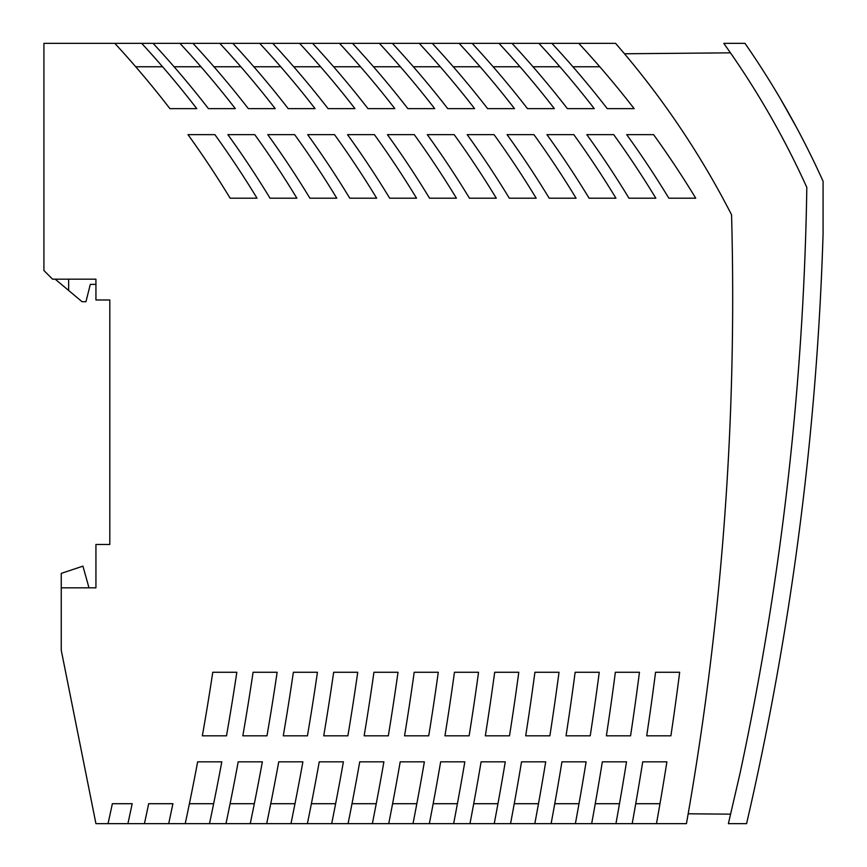 <?xml version="1.0" encoding="UTF-8"?>
<svg xmlns="http://www.w3.org/2000/svg" width="867" height="867" viewBox="0 0 867 867"><rect width="100%" height="100%" fill="white"/><g stroke="black" fill="none" stroke-linecap="round" stroke-linejoin="round"><path stroke-width="1.3" d="M179.946 43.35A962.37 962.37 0 0 1 235.315 108.635L208.438 108.635A962.37 962.37 0 0 0 153.069 43.35L615.559 43.35A854.428 854.428 0 0 1 731.553 214.788A3017.593 3017.593 0 0 1 686.447 823.65L656.471 823.65A2988.549 2988.549 0 0 0 666.896 761.833L642.718 761.833A2964.663 2964.663 0 0 1 632.195 823.65L656.471 823.65M114.802 43.35L141.679 43.35A962.37 962.37 0 0 1 196.776 108.635L169.899 108.635A962.37 962.37 0 0 0 114.802 43.35L43.914 43.35L43.914 270.504L52.584 279.174L95.934 279.174L95.934 299.982L109.806 299.982L109.806 544.476L95.934 544.476L95.934 587.826L61.254 587.826L61.254 573.38L82.929 566.151L88.998 587.826M153.069 43.35L141.679 43.35M419.238 43.35A962.37 962.37 0 0 1 474.607 108.635L447.73 108.635A962.37 962.37 0 0 0 392.361 43.35M348.079 823.65A2685.576 2685.576 0 0 0 359.729 761.833L383.897 761.833A2709.375 2709.375 0 0 1 372.355 823.65L290.976 823.65A2629.611 2629.611 0 0 0 302.886 761.833L278.73 761.833A2605.834 2605.834 0 0 1 266.7 823.65L290.976 823.65M499.002 43.35A962.37 962.37 0 0 1 554.371 108.635L527.494 108.635A962.37 962.37 0 0 0 472.125 43.35M744.981 43.35L723.793 43.35L731.098 53.754A849.66 849.66 0 0 1 806.819 187.402A3017.16 3017.16 0 0 1 739.984 773.537L728.388 823.65L746.585 823.65A3034.5 3034.5 0 0 0 823.086 233.743L823.086 181.29A867 867 0 0 0 744.981 43.35M559.898 66.759L533.021 66.759M299.592 43.35A962.37 962.37 0 0 1 354.961 108.635L328.084 108.635A962.37 962.37 0 0 0 272.715 43.35M232.833 43.35A962.37 962.37 0 0 1 288.202 108.635L315.079 108.635A962.37 962.37 0 0 0 259.71 43.35M335.627 803.709L311.383 803.709M510.555 823.65A2845.05 2845.05 0 0 0 521.522 761.833L545.711 761.833A2868.903 2868.903 0 0 1 534.82 823.65L494.233 823.65A2829.021 2829.021 0 0 0 505.277 761.833L481.098 761.833A2805.178 2805.178 0 0 1 469.968 823.65L494.233 823.65M280.724 66.759L253.847 66.759M599.78 66.759L572.903 66.759M68.623 279.174L68.623 290.445L82.062 301.716L85.963 301.716L90.298 284.376L95.934 284.376M538.483 803.709L514.25 803.709M626.516 761.833L602.337 761.833A2924.792 2924.792 0 0 1 591.662 823.65L615.938 823.65A2948.667 2948.667 0 0 0 626.516 761.833M352.479 43.35A962.37 962.37 0 0 1 407.848 108.635L434.725 108.635A962.37 962.37 0 0 0 379.356 43.35M619.493 803.709L595.25 803.709M185.224 823.65L209.5 823.65A2549.847 2549.847 0 0 0 221.8 761.833L197.643 761.833A2526.102 2526.102 0 0 1 185.224 823.65L168.707 823.65L172.923 803.709L148.68 803.709A2486.22 2486.22 0 0 1 144.431 823.65L168.707 823.65M376.235 803.709L352.002 803.709M512.007 43.35A962.37 962.37 0 0 1 567.376 108.635L594.253 108.635A962.37 962.37 0 0 0 538.884 43.35M312.597 43.35A962.37 962.37 0 0 1 367.966 108.635L394.843 108.635A962.37 962.37 0 0 0 339.474 43.35M388.73 823.65L413.006 823.65A2749.257 2749.257 0 0 0 424.375 761.833L400.207 761.833A2725.436 2725.436 0 0 1 388.73 823.65L372.355 823.65M551.119 823.65L575.385 823.65A2908.785 2908.785 0 0 0 586.114 761.833L561.935 761.833A2884.921 2884.921 0 0 1 551.119 823.65L534.82 823.65M440.252 66.759L413.375 66.759M459.12 43.35A962.37 962.37 0 0 1 514.489 108.635L487.612 108.635A962.37 962.37 0 0 0 432.243 43.35M331.682 823.65A2669.493 2669.493 0 0 0 343.397 761.833L319.24 761.833A2645.705 2645.705 0 0 1 307.406 823.65M551.889 43.35A962.37 962.37 0 0 1 607.258 108.635L634.135 108.635A962.37 962.37 0 0 0 578.766 43.35M213.64 803.709L189.407 803.709M254.324 803.709L230.091 803.709M219.828 43.35A962.37 962.37 0 0 1 275.197 108.635L248.32 108.635A962.37 962.37 0 0 0 192.951 43.35M400.37 66.759L373.493 66.759M68.623 290.445L55.195 279.174M262.354 761.833L238.197 761.833A2565.973 2565.973 0 0 1 225.984 823.65L250.249 823.65A2589.729 2589.729 0 0 0 262.354 761.833M480.134 66.759L453.257 66.759M360.488 66.759L333.611 66.759M781.33 100.334L780.278 98.545M781.265 100.225L796.806 127.969M791.939 119.017L790.39 116.221M788.146 112.222L783.714 104.452M797.759 542.493L798.724 535.167L797.759 542.493M796.209 553.85L795.202 561.177L796.209 553.85M782.641 102.588L779.509 97.234M780.018 98.09L780.365 98.686M796.405 127.221L789.349 114.368M780.148 98.318L795.884 126.246M659.982 803.709L635.739 803.709M294.986 803.709L270.753 803.709M108.039 823.65L127.904 823.65A2470.083 2470.083 0 0 0 132.185 803.709L112.352 803.709A2450.673 2450.673 0 0 1 108.039 823.65L95.934 823.65L61.254 650.25L61.254 587.826M320.606 66.759L293.729 66.759M497.951 803.709L473.718 803.709M579.004 803.709L554.761 803.709M520.016 66.759L493.139 66.759M429.36 823.65L453.636 823.65A2789.139 2789.139 0 0 0 464.831 761.833L440.664 761.833A2765.307 2765.307 0 0 1 429.36 823.65L413.006 823.65M240.842 66.759L213.965 66.759M200.96 66.759L174.083 66.759M135.707 66.759L162.584 66.759M277.137 672.272L253.077 672.272A2565.93 2565.93 0 0 1 242.825 735.823L266.982 735.823A2589.729 2589.729 0 0 0 277.137 672.272M444.944 735.823A2765.275 2765.275 0 0 0 454.449 672.272L478.541 672.272A2789.139 2789.139 0 0 1 469.123 735.823L444.944 735.823M317.441 672.272L293.371 672.272A2605.801 2605.801 0 0 1 283.281 735.823L307.438 735.823A2629.611 2629.611 0 0 0 317.441 672.272M254.768 134.645A962.37 962.37 0 0 1 296.904 198.196L270.027 198.196A962.37 962.37 0 0 0 227.891 134.645L254.768 134.645M559.02 672.272L534.917 672.272A2845.017 2845.017 0 0 1 525.695 735.823L549.873 735.823A2868.903 2868.903 0 0 0 559.02 672.272M454.178 134.645A962.37 962.37 0 0 1 496.314 198.196L469.437 198.196A962.37 962.37 0 0 0 427.301 134.645L454.178 134.645M349.791 198.196A962.37 962.37 0 0 0 307.655 134.645L334.532 134.645A962.37 962.37 0 0 1 376.668 198.196L349.791 198.196M639.456 672.272L615.353 672.272A2924.759 2924.759 0 0 1 606.38 735.823L630.569 735.823A2948.667 2948.667 0 0 0 639.456 672.272M398.007 672.272L373.937 672.272A2685.532 2685.532 0 0 1 364.151 735.823L388.318 735.823A2709.375 2709.375 0 0 0 398.007 672.272M509.319 198.196A962.37 962.37 0 0 0 467.183 134.645L494.06 134.645A962.37 962.37 0 0 1 536.196 198.196L509.319 198.196M646.706 735.823A2964.631 2964.631 0 0 0 655.55 672.272L679.663 672.272A2988.549 2988.549 0 0 1 670.895 735.823L646.706 735.823M485.325 735.823A2805.146 2805.146 0 0 0 494.689 672.272L518.78 672.272A2829.021 2829.021 0 0 1 509.503 735.823L485.325 735.823M309.909 198.196A962.37 962.37 0 0 0 267.773 134.645L294.65 134.645A962.37 962.37 0 0 1 336.786 198.196L309.909 198.196M533.942 134.645A962.37 962.37 0 0 1 576.078 198.196L549.201 198.196A962.37 962.37 0 0 0 507.065 134.645L533.942 134.645M566.043 735.823A2884.888 2884.888 0 0 0 575.135 672.272L599.249 672.272A2908.785 2908.785 0 0 1 590.221 735.823L566.043 735.823M323.727 735.823A2645.661 2645.661 0 0 0 333.654 672.272L357.735 672.272A2669.493 2669.493 0 0 1 347.884 735.823L323.727 735.823M230.145 198.196A962.37 962.37 0 0 0 188.009 134.645L214.886 134.645A962.37 962.37 0 0 1 257.022 198.196L230.145 198.196M589.083 198.196A962.37 962.37 0 0 0 546.947 134.645L573.824 134.645A962.37 962.37 0 0 1 615.96 198.196L589.083 198.196M404.553 735.823A2725.404 2725.404 0 0 0 414.198 672.272L438.279 672.272A2749.257 2749.257 0 0 1 428.721 735.823L404.553 735.823M202.347 735.823A2526.059 2526.059 0 0 0 212.762 672.272L236.821 672.272A2549.847 2549.847 0 0 1 226.493 735.823L202.347 735.823M613.706 134.645L586.829 134.645A962.37 962.37 0 0 1 628.965 198.196L655.842 198.196A962.37 962.37 0 0 0 613.706 134.645M414.296 134.645A962.37 962.37 0 0 1 456.432 198.196L429.555 198.196A962.37 962.37 0 0 0 387.419 134.645L414.296 134.645M653.588 134.645A962.37 962.37 0 0 1 695.724 198.196L668.847 198.196A962.37 962.37 0 0 0 626.711 134.645L653.588 134.645M374.414 134.645L347.537 134.645A962.37 962.37 0 0 1 389.673 198.196L416.55 198.196A962.37 962.37 0 0 0 374.414 134.645M144.431 823.65L127.904 823.65M225.984 823.65L209.5 823.65M266.7 823.65L250.249 823.65M469.968 823.65L453.636 823.65M591.662 823.65L575.385 823.65M632.195 823.65L615.938 823.65M416.832 803.709L392.588 803.709M457.408 803.709L433.164 803.709M730.458 52.844L624.478 53.765M688.17 813.788L730.578 814.167M763.524 745.718L763.664 745.035M759.86 763.404L759.72 764.098M758.311 770.774L757.975 772.334M762.949 748.535L764.943 738.684L762.949 748.535M759.492 765.193L759.286 766.146"/></g></svg>
